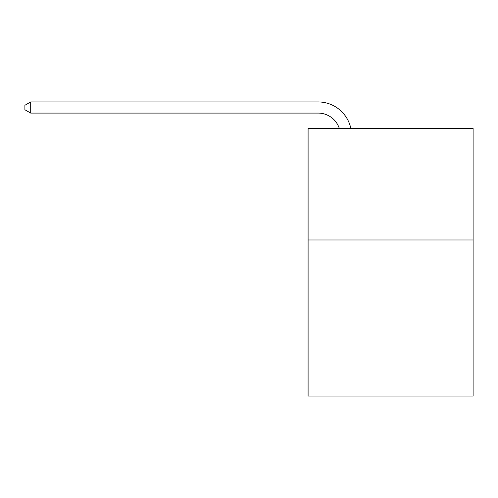 <?xml version="1.0" encoding="UTF-8"?>
<svg xmlns="http://www.w3.org/2000/svg" width="498" height="498" viewBox="0 0 498 498"><rect width="100%" height="100%" fill="white"/><g stroke="black" fill="none" stroke-linecap="round" stroke-linejoin="round"><path stroke-width="0.75" d="M473.1 239.968L473.1 396.059L308.094 396.059L308.094 128.478L473.1 128.478L473.1 239.968L308.094 239.968M318.122 101.941L30.695 101.941L318.122 101.941A33.447 33.447 139.5 0 1 350.853 128.478M339.325 128.478A22.298 22.298 -40.5 0 0 318.122 113.09L30.695 113.09L24.9 109.747L24.9 105.283L30.695 101.941L30.695 113.09"/></g></svg>
